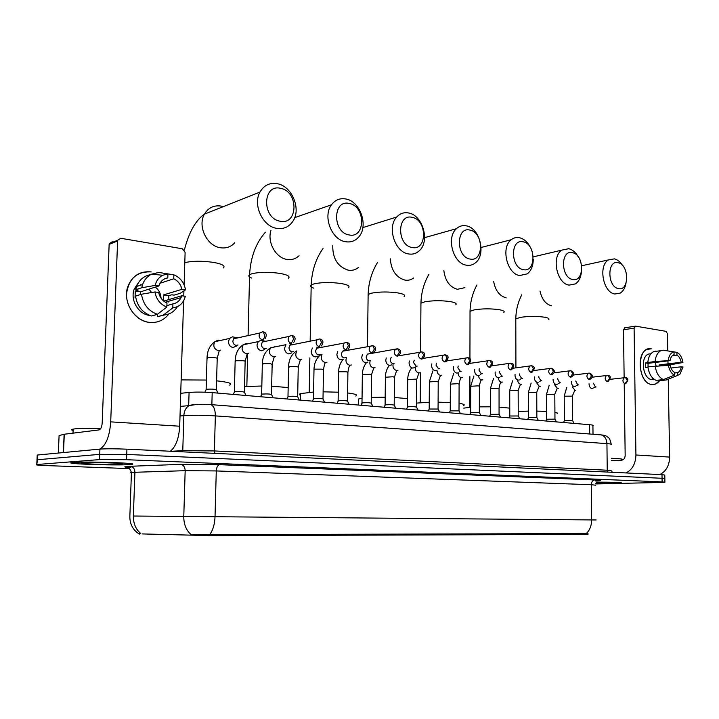 <?xml version="1.0" encoding="UTF-8"?>
<svg xmlns="http://www.w3.org/2000/svg" width="719" height="719" viewBox="0 0 719 719"><rect width="100%" height="100%" fill="white"/><g stroke="black" fill="none" stroke-linecap="round" stroke-linejoin="round"><path stroke-width="1.08" d="M142.191 533.929L210.694 535.637L584.96 534.424L588.007 534.316L587.998 533.804M180.721 393.302L189.079 392.457C195.721 391.909 203.423 391.963 212.195 392.619L589.607 424.713C592.519 424.974 593.624 425.28 592.923 425.63L593.013 434.267M614.341 483.321L621.558 482.952C621.647 482.44 613.271 482.161 596.419 482.116C613.118 482.17 621.423 482.449 621.333 482.952L595.88 483.393L614.341 483.321M129.321 464.591L130.885 464.456C144.16 463.288 87.448 461.221 73.635 462.434L72.682 462.524C59.947 463.755 115.202 465.705 129.321 464.591M133.366 516.026L134.92 472.275L131.433 472.464L129.869 515.99C129.663 523.756 132.638 529.66 138.803 533.696L140.789 533.48C135.783 529.373 133.312 523.549 133.366 516.026L591.629 519.927C591.548 525.751 589.751 530.298 586.237 533.579L588.106 533.849M664.841 478.495L664.778 475.052L661.983 474.657L126.93 449.177C115.229 448.692 106.223 448.674 99.932 449.105L37.676 455.001L36.984 460.259L37.46 459.738L99.725 454.354L37.46 459.738L36.786 464.528C34.566 464.887 38.143 465.256 47.508 465.633L129.348 468.599M126.93 449.177L126.742 454.435L99.725 454.354L126.742 454.435L662.046 478.27L126.742 454.435L126.544 459.702L99.519 459.603L37.244 464.483M664.841 478.647L662.046 478.27L664.841 478.647L664.904 482.098M209.741 534.541C212.941 530.271 214.702 524.349 215.026 516.754L216.284 470.936L185.169 470.684L183.776 516.485C183.74 524.34 186.23 530.415 191.245 534.72L586.237 533.579M595.763 483.95L659.871 482.494L664.904 482.233L662.109 481.892L126.544 459.702M37.676 455.001L37.19 455.558M595.943 483.186L614.781 482.853L596.303 482.341M621.908 459.459C623.049 458.974 619.535 458.596 611.393 458.318M659.62 380.675C657.472 383.515 654.883 384.782 651.872 384.485C636.917 383.524 636.378 345.56 651.306 348.814L647.145 349.371C635.407 353.568 639.497 383.928 651.872 384.485L655.449 384.036L659.62 380.675M659.772 474.549C666.082 471.421 669.38 465.606 669.641 457.095L668.266 379.389M625.997 472.94C632.316 469.714 635.623 463.728 635.92 454.974L634.104 328.125L623.499 329.769L624.137 377.727M667.996 363.85L667.942 360.884M667.762 350.899L667.457 333.76L666.019 331.342L635.542 326.138L634.104 328.125M624.218 383.91L625.171 455.478C624.991 458.255 623.831 459.818 621.683 460.187L611.42 460.627M623.499 329.769L624.928 327.792M672.292 355.734L676.974 355.141C679.113 356.453 680.525 358.826 681.208 362.259L659.26 364.91L659.377 365.647M670.935 367.993L681.297 366.78C680.794 369.782 679.599 371.714 677.72 372.586L674.431 373.053M655.198 362.457L656.132 365.899M654.119 379.344L651.791 379.56C642.813 379.111 639.892 357.091 648.421 354.099L650.947 353.766M654.218 379.353L652.501 378.949L653.544 378.832M648.026 366.843L648.089 363.329L670.045 360.623L655.099 361.432L645.41 362.951L645.473 367.454L647.936 367.157M659.017 380.063L659.026 380.737L666.315 379.956L677.352 375.525L677.298 372.73M656.141 380.378C651.711 378.356 648.96 373.853 647.9 366.852L670.126 365.198C670.836 368.658 672.265 371.04 674.413 372.334L674.467 375.138L663.43 379.587L656.141 380.378M647.828 362.34C648.43 356.876 650.389 353.299 653.715 351.618L655.656 351.115M667.87 379.569L666.315 379.956M663.43 379.587C658.999 377.556 656.24 373.017 655.171 365.98M655.099 361.432C655.701 355.941 657.66 352.346 660.977 350.656L662.918 350.144L674.045 351.906L674.089 354.701L673.523 354.898C671.708 355.788 670.548 357.694 670.045 360.623M681.297 366.78L683.05 367.032L679.877 374.257L677.352 375.525M674.467 375.138C671.267 373.485 669.218 370.078 668.337 364.937M668.257 360.363C668.958 355.465 670.89 352.643 674.045 351.906M661.902 365.45L673.91 364.138L682.96 362.511L681.208 362.259M676.974 355.141L676.921 352.355L665.767 350.593M676.921 352.355C680.093 354.063 682.106 357.451 682.96 362.511M661.884 365.279L659.26 364.91M648.089 363.329L645.41 362.951M73.931 462.443L72.987 462.533C60.387 463.755 115.067 465.687 129.043 464.573L130.588 464.447C143.719 463.288 87.601 461.247 73.931 462.443M100.867 428.362C88.41 428.129 79.503 428.326 74.138 428.946L73.176 429.099C71.046 429.495 71.028 429.944 73.113 430.447M120.433 464.24L122.113 464.052C127.155 463.234 92.823 462.074 83.449 462.766L83.009 462.793C71.747 463.575 110.456 465.04 120.433 464.24M618.133 262.75C606.926 259.604 607.24 287.007 618.466 288.607C629.574 291.384 629.188 264.574 618.133 262.75M625.979 283.331C625.108 288.013 623.184 291.267 620.209 293.109L614.826 294.008C603.16 292.651 598.055 265.626 608.427 259.936L614.394 258.858C617.549 259.64 620.281 261.869 622.6 265.554M557.063 413.677C558.016 413.191 557.297 412.733 554.915 412.284M546.656 411.439L536.832 411.097M528.483 411.106L518.219 411.502M572.477 252.684C560.416 249.322 560.604 277.741 572.701 279.484C584.655 282.459 584.385 254.679 572.477 252.684M581.392 272.276C580.754 277.714 578.759 281.587 575.407 283.897L569.053 285.119C556.848 283.663 551.176 256.719 561.737 250.149L568.765 248.693C572.486 249.628 575.622 252.297 578.166 256.692M470.693 407.287L463.665 408.122M509.771 408.14L499.058 407.089M490.52 406.81L479.339 406.864M523.252 241.827C510.229 238.223 510.283 267.747 523.342 269.652C536.248 272.834 536.104 244.011 523.252 241.827M533.255 259.397C533.156 265.967 531.161 270.784 527.27 273.858L519.702 275.539C506.976 273.975 500.631 247.327 511.236 239.733C513.726 237.746 516.521 237.072 519.594 237.728C524.196 238.924 527.881 242.321 530.649 247.911M429.234 402.254L416.499 403.089M463.665 405.453C465.238 404.707 463.692 403.997 459.037 403.332M450.283 402.541L438.105 402.173M470.028 230.098C455.927 226.224 455.801 256.917 469.965 259.02C483.932 262.435 483.95 232.489 470.028 230.098M466.334 265.176C453.141 263.505 446.005 237.441 456.43 228.687C459.324 226.027 462.659 225.092 466.433 225.874C479.977 228.112 486.395 254.706 475.43 262.83C472.76 265.005 469.723 265.787 466.334 265.176M362.043 398.218L358.341 399.045L358.323 400.375M407.556 398.632L394.282 397.463M385.177 397.203L371.292 397.436M412.293 217.372C396.969 213.184 396.645 245.17 412.041 247.48C427.221 251.165 427.41 219.996 412.293 217.372M408.446 253.933C394.857 252.144 386.822 227.069 396.726 217.012C400.07 213.408 404.087 212.078 408.796 213.022C422.808 215.403 430.07 241.216 419.456 250.598C416.346 253.564 412.67 254.67 408.446 253.933M313.592 392.035L300.389 393.644C299.095 394.138 299.086 394.659 300.353 395.189M355.716 396.034C358.098 394.947 355.402 393.931 347.619 392.969M338.254 392.206L323.119 391.819M349.434 203.513C332.726 198.983 332.169 232.354 348.985 234.915C365.522 238.897 365.926 206.416 349.434 203.513M345.435 241.701C331.567 239.787 322.552 216.176 331.477 204.78C335.243 199.801 340.114 197.887 346.064 199.037C360.462 201.554 368.667 226.143 358.826 236.875C355.258 240.991 350.791 242.6 345.435 241.701M288.166 387.55L271.665 386.22M261.824 385.995L244.532 386.606M280.761 188.369C262.471 183.453 261.635 218.342 280.059 221.191C298.16 225.505 298.816 191.587 280.761 188.369M276.581 228.336C262.624 226.296 252.621 204.717 259.963 192.072C264.026 185.151 269.886 182.374 277.561 183.758C292.166 186.41 301.387 209.238 292.894 221.299C288.93 227.069 283.493 229.415 276.581 228.336M229.613 385.096C233.046 383.595 228.705 382.175 216.59 380.818M206.389 380.054L181.143 379.902M564.397 420.741L572.621 420.687L574.005 423.383M589.059 383.721L589.059 384.063C589.256 386.615 590.209 388.116 591.926 388.566L592.878 388.431M593.4 383.236L595.449 387.02L596.051 386.957M168.875 313.933C163.986 320.297 157.506 323.11 149.426 322.373C136.853 320.953 125.951 307.489 126.553 293.783C128.728 278.604 136.934 271.306 151.17 271.908C140.088 270.865 132.332 275.692 127.91 286.387C122.221 301.369 134.165 321.078 149.426 322.373C157.506 323.11 163.986 320.297 168.875 313.933M170.367 451.244C175.849 446.634 178.959 438.293 179.696 426.214L183.606 300.83M99.662 449.132C105.918 445.681 109.594 436.595 110.708 421.864L117.61 240.937L109.144 244.397L102.188 423.015C101.855 426.996 100.84 429.288 99.141 429.89L64.288 434.24L63.506 452.557M183.758 296.057L183.92 290.889M184.109 284.859L185.116 252.333L182.419 248.792L120.747 238.268L117.718 240.209L117.61 240.937M109.144 244.397L109.252 243.678L112.263 241.755M58.338 453.042L59.093 435.552L64.288 434.24M140.376 284.796L141.275 284.958M148.923 289.146L151.601 292.516M159.995 283.25L173.737 278.801C178.06 280.877 180.784 284.382 181.916 289.326L163.456 294.961L163.366 300.785M163.734 301.099L181.709 295.77L181.053 297.603C179.346 301.144 176.64 303.238 172.928 303.876L166.889 305.629M155.34 287.088C158.89 289.892 160.786 293.577 161.038 298.142M149.714 315.407L149.669 315.407C138.479 314.401 129.887 299.85 134.237 289.02L138.605 282.459M140.286 294.61L140.762 291.761L158.872 285.955L155.151 285.416L141.724 287.753L135.783 289.685L138.219 290.036L135.28 290.988L135.046 297.369L135.684 297.172M157.371 314.32L157.29 316.746L163.357 315.066L172.803 307.876L172.928 303.876M164.148 315.021L157.29 316.746M151.403 315.992C142.452 312.774 137.167 306.15 135.549 296.111L141.49 294.224L154.927 291.959L158.647 292.489C159.816 297.504 162.593 301.027 166.97 303.067L166.835 307.076L157.434 314.302L151.403 315.992M135.783 289.685L136.637 286.486C139.261 279.772 143.926 275.826 150.622 274.658M177.449 306.636C174.133 311.866 169.432 314.67 163.357 315.066M157.434 314.302C148.438 311.048 143.126 304.362 141.49 294.224M141.724 287.753L142.578 284.526C144.33 279.763 147.323 276.312 151.547 274.173L158.845 272.447L167.931 273.912L167.797 277.894L164.112 279.107M181.709 295.77L185.313 296.282C183.534 303.121 179.355 306.986 172.803 307.876M166.835 307.076C160.31 304.425 156.338 299.383 154.927 291.959M155.151 285.416C156.293 280.707 158.836 277.318 162.773 275.269L167.931 273.912M158.872 285.955L159.196 284.949C160.858 280.904 163.725 278.55 167.797 277.894M157.371 314.419L153.381 315.434M168.875 299.571L168.758 295.707L171.787 294.799L174.115 295.123L180.253 293.28L185.511 289.847L181.916 289.326M168.686 301.234L168.561 301.971L166.943 301.746M173.737 278.801L173.872 274.829L164.669 273.382M173.872 274.829C179.777 277.291 183.57 281.83 185.259 288.427L185.511 289.847M168.758 295.707L163.456 294.961M140.762 291.761L135.28 290.988M546.71 419.213L555.023 419.159L556.407 421.891M571.353 381.519L571.335 381.978C571.533 384.566 572.513 386.085 574.283 386.543L575.299 386.391M575.721 381.016L577.806 384.98L578.444 384.908M528.51 417.64L536.922 417.586L538.315 420.354M553.127 379.255L553.1 379.83C553.306 382.454 554.313 384 556.129 384.467L557.216 384.297M557.522 378.724L559.643 382.876L560.317 382.796M509.789 416.013L518.3 415.977L519.693 418.773M534.379 376.909L534.334 377.619C534.541 380.288 535.574 381.852 537.444 382.328L538.612 382.14M538.81 376.361L538.711 377.295L540.949 380.702L541.668 380.621M490.529 414.342L499.139 414.315L500.541 417.137M515.074 374.482L515.011 375.345C515.208 378.05 516.278 379.641 518.201 380.135L519.46 379.911M519.54 373.907L519.397 375.003L521.697 378.473L522.461 378.383M470.693 412.625L479.402 412.607L480.813 415.465M495.193 371.975L495.103 373.008C495.301 375.749 496.398 377.367 498.384 377.861L499.741 377.619M499.696 371.372L499.498 372.649L501.871 376.172L502.68 376.073M450.265 410.855L459.09 410.855L460.502 413.731M474.711 369.377L474.585 370.591C474.783 373.377 475.906 375.021 477.955 375.534L479.42 375.246M479.267 368.748L478.989 370.222L481.424 373.808L482.296 373.691M429.207 409.03L438.15 409.039L439.57 411.951M453.599 366.681L453.419 368.101C453.626 370.923 454.776 372.604 456.889 373.125L458.479 372.793M458.219 366.016L457.841 367.724L460.349 371.363L461.274 371.238M407.493 407.152L408.401 406.765C412.886 406.532 415.609 406.666 416.562 407.179L417.991 410.118M431.84 363.886L431.589 365.531C431.795 368.398 432.982 370.105 435.157 370.636L436.891 370.249M436.541 363.176L436.02 365.135L438.599 368.838L439.588 368.694M385.105 405.21L385.95 404.815C390.534 404.572 393.311 404.716 394.3 405.246L395.729 408.23M409.399 360.974L409.057 362.879C409.264 365.791 410.486 367.526 412.733 368.074L414.62 367.625M414.225 360.219L413.497 362.475L416.148 366.241L417.209 366.079M361.99 403.206L362.789 402.811C367.463 402.559 370.312 402.712 371.328 403.26L372.766 406.271M386.247 357.945L385.788 360.138C385.986 363.104 387.253 364.866 389.572 365.423L391.63 364.901M391.271 357.127L390.228 359.716C390.372 361.864 391.289 363.14 392.96 363.553L394.102 363.374M338.128 401.139L338.874 400.735C343.646 400.474 346.558 400.636 347.61 401.211L349.057 404.258M362.367 354.791L361.747 357.307C361.945 360.327 363.248 362.115 365.638 362.691L367.903 362.07M397.131 348.832L367.409 354.125L366.187 356.876C366.331 359.06 367.274 360.354 369.009 360.776L370.231 360.57M369.557 353.757L369.09 353.658M313.475 399L314.158 398.587C319.038 398.317 322.022 398.488 323.11 399.099L324.566 402.173M337.75 351.483L336.887 354.386C337.094 357.451 338.433 359.275 340.905 359.86L343.385 359.132M343.322 350.477L344.05 350.647L342.496 351.223L341.327 353.928C341.48 356.157 342.451 357.478 344.239 357.9L345.56 357.676M344.895 350.791L344.347 350.665M287.995 396.789L288.625 396.367C293.604 396.088 296.659 396.268 297.792 396.915L299.248 400.025M312.388 348.005L311.174 351.357C311.381 354.476 312.765 356.336 315.326 356.93L318.05 356.058M316.8 347.169L318.418 347.556L316.711 348.239L315.614 350.89C315.767 353.146 316.764 354.494 318.616 354.934L320.045 354.674M319.389 347.735L318.742 347.574M261.644 394.506L262.21 394.075C267.306 393.787 270.434 393.976 271.611 394.65L273.076 397.796M275.629 356.39L273.526 356.786C269.283 354.961 268.331 351.951 270.668 347.744L285.955 344.698L284.562 348.221C284.769 351.393 286.198 353.29 288.849 353.91L291.851 352.858M289.299 343.736L291.869 344.356L290.009 345.174L289.002 347.735C289.146 350.036 290.179 351.411 292.094 351.861L293.649 351.564M290.422 344.006L289.577 343.682M293.01 344.581L292.247 344.374M234.367 392.134L234.87 391.702C240.083 391.406 243.301 391.612 244.523 392.313L246.006 395.495M263.181 340.752L261.069 340.24L258.247 341.606L257.007 344.976C257.204 348.212 258.678 350.135 261.428 350.773L264.745 349.515M261.069 340.24L264.367 341.04L262.345 342.019L261.437 344.473C261.581 346.819 262.651 348.212 264.637 348.679L266.309 348.338M265.715 341.318L264.808 341.058M206.128 389.689L206.569 389.249C211.898 388.934 215.206 389.15 216.482 389.896L217.974 393.113M234.969 337.391L232.588 336.807L229.523 338.451L228.444 341.615C228.651 344.904 230.17 346.873 233.019 347.52L236.677 346.001L237.234 345.147M232.588 336.807L235.859 337.606L233.657 338.784L232.866 341.094C233.01 343.475 234.115 344.904 236.174 345.372L237.998 344.985M237.441 337.948L236.371 337.624M584.96 534.424L584.951 533.525M210.694 535.637L210.721 534.478M589.697 434.006L589.607 424.713M211.862 404.698L212.195 392.619M188.675 405.66L189.079 392.457M131.415 472.94C130.076 472.76 130.085 472.608 131.433 472.464C130.202 469.183 128.845 467.512 127.353 467.476L130.831 467.665C124.019 467.152 122.967 466.73 127.649 466.379L180.505 464.366L219.529 464.681L594.766 479.968C602.261 480.319 602.531 480.651 595.575 480.957M595.718 485.208L591.279 484.732L591.629 519.927L596.078 519.963M662.109 481.892L661.983 474.657M99.519 459.603L99.932 449.105M180.505 464.366C183.435 464.887 184.999 466.991 185.169 470.684L134.92 472.275C134.759 468.743 133.222 466.739 130.31 466.245M594.766 479.968C592.627 480.301 591.458 481.892 591.279 484.732L216.284 470.936C216.572 467.242 217.65 465.157 219.529 464.681M611.231 444.603C612.148 444.234 610.719 443.911 606.935 443.623L607.24 470.226L611.536 470.873L612.363 472.293M599.781 434.788L601.219 434.896C604.715 435.984 606.62 438.887 606.935 443.623L215.358 415.897C203.387 415.151 192.89 415.079 183.848 415.672L182.77 450.687L214.388 450.939L607.24 470.226L607.986 472.086M180.316 406.406L188.926 405.642C185.808 407.79 184.118 411.133 183.848 415.672L180.011 415.977M170.978 451.271L182.77 450.687L182.554 451.82M209.571 404.527L210.829 404.617C213.795 405.92 215.305 409.677 215.358 415.897L214.388 450.939L214.945 453.365M611.24 444.189C609.451 436.478 608.085 437.799 607.061 436.559C606.009 435.75 604.059 435.193 601.219 434.896L210.829 404.617L197.527 404.321L188.926 405.642L193.941 404.42M635.92 454.974L669.641 457.095M515.802 319.964L515.802 318.885L520.358 317.376C528.366 316.171 536.347 316.099 544.292 317.16C548.148 317.834 549.622 318.652 548.723 319.613M540.005 291.069C541.874 299.347 545.739 304.263 551.599 305.827M470.028 312.594L470.028 311.336L474.207 309.88C482.197 308.595 490.421 308.514 498.887 309.637C503.273 310.419 504.936 311.354 503.866 312.441M493.62 281.309C495.319 290.503 499.507 296.021 506.185 297.855M443.848 270.641C445.241 280.895 449.761 287.115 457.419 289.308L464.887 287.654M420.93 304.676L420.939 303.211L424.686 301.836C432.64 300.452 441.133 300.362 450.157 301.576C455.172 302.465 457.05 303.535 455.792 304.775M390.336 258.822C391.163 270.326 396.025 277.417 404.932 280.104C408.149 280.626 411.052 279.916 413.641 277.983M368.119 296.147L368.137 294.457L371.426 293.19C379.308 291.689 388.071 291.59 397.733 292.894C403.485 293.927 405.615 295.149 404.132 296.561M332.771 245.538C332.546 258.543 337.714 266.758 348.284 270.173C352.13 270.784 355.537 269.859 358.502 267.414M313.888 288.184C310.698 287.16 309.799 286.09 311.192 284.985L313.969 283.861C321.744 282.225 330.812 282.118 341.166 283.529C347.789 284.733 350.234 286.135 348.481 287.735M270.991 230.26C266.947 241.944 275.772 257.914 286.944 259.415C291.617 260.134 295.653 258.921 299.05 255.748M251.695 278.055C248.783 276.941 248.082 275.826 249.583 274.712L251.803 273.768C259.433 271.989 268.816 271.863 279.97 273.391C287.627 274.811 290.422 276.42 288.373 278.226M223.348 206.623L221.47 206.137C214.064 204.951 208.393 207.62 204.448 214.127C197.312 226.009 206.847 245.997 220.32 247.731C226.099 248.594 230.907 246.932 234.745 242.752M184.801 262.66C192.359 260.862 201.931 260.772 213.525 262.39C222.405 264.053 225.649 265.904 223.25 267.944M624.865 377.646L624.173 377.745L625.584 377.7L627.354 380.468L624.964 383.829L625.656 383.739C628.667 380.081 628.649 378.068 625.584 377.7L624.919 377.637M564.217 396.196L572.369 396.142L572.567 420.588M572.252 386.768L575.047 390.372L575.874 390.282M610.287 379.317L624.173 377.745C622.294 380.09 622.564 382.122 624.964 383.829M110.708 421.864L179.696 426.214M63.335 452.566L64.117 434.276M607.196 375.408L606.45 375.525L607.914 375.462L609.676 378.266L607.285 381.69L608.022 381.573C611.042 377.888 611.006 375.857 607.914 375.462L607.24 375.408M546.566 394.318L554.807 394.282L554.96 419.051M554.556 384.647L557.441 388.404L558.312 388.314M592.079 377.205L606.45 375.525C604.544 377.915 604.823 379.974 607.285 381.69M588.996 373.107L588.196 373.233L589.715 373.161L591.467 376.001L589.077 379.479L589.868 379.353C593.31 377.277 593.265 375.21 589.715 373.161L589.05 373.107M528.411 392.394L536.742 392.367L536.859 417.478M536.347 382.463L539.322 386.391L540.248 386.283M573.313 375.039L588.196 373.233C586.264 375.678 586.56 377.763 589.077 379.479M570.248 370.734L569.394 370.887L570.967 370.788L572.719 373.673L570.32 377.196L571.174 377.062C574.589 374.914 574.526 372.819 570.967 370.788L570.302 370.734M509.735 390.417L518.165 390.399L518.237 415.861M517.617 380.207C517.968 382.562 518.992 383.937 520.682 384.314L521.67 384.198M553.954 372.819L569.394 370.887C567.435 373.377 567.74 375.489 570.32 377.196M550.934 368.29L550.008 368.461L551.653 368.344L553.387 371.265L550.988 374.851L551.904 374.689C555.302 372.496 555.221 370.384 551.653 368.344L550.979 368.29M490.52 388.377L499.049 388.377L499.067 414.189M498.339 377.87C498.662 380.333 499.714 381.771 501.503 382.175L502.545 382.05M533.983 370.537L550.008 368.461C548.031 371.013 548.354 373.143 550.988 374.851M531.008 365.764L530.011 365.962L531.727 365.818L533.453 368.784L531.053 372.433L532.042 372.244C535.071 368.595 534.963 366.456 531.727 365.818L531.062 365.764M470.738 386.283L478.252 385.842L479.366 386.301L479.33 412.472M478.503 375.534C478.8 378.068 479.888 379.551 481.748 379.974L482.862 379.839M513.357 368.2L530.011 365.962C528.016 368.577 528.366 370.725 531.053 372.433M510.454 363.167L509.376 363.392L511.173 363.221L512.89 366.223L510.49 369.934L511.569 369.728C514.57 366.124 514.445 363.949 511.173 363.221L510.508 363.167M450.364 384.126L457.922 383.667L459.099 384.153L459.01 410.711M458.057 372.99C458.3 375.66 459.414 377.241 461.4 377.709L462.587 377.556M492.039 365.809L509.376 363.392C507.371 366.061 507.74 368.245 510.49 369.934M489.244 360.489L488.075 360.749L489.963 360.534L491.661 363.58L489.271 367.364L490.43 367.112C493.378 363.392 493.216 361.199 489.963 360.534L489.297 360.48M429.369 381.897L436.963 381.43L438.213 381.942L438.069 408.886M436.999 370.186C437.098 373.089 438.239 374.815 440.432 375.372L441.7 375.201M469.983 363.365L488.075 360.749C486.062 363.472 486.457 365.683 489.271 367.364M467.341 357.711L466.065 358.017L468.06 357.765L469.741 360.857L467.35 364.704L468.617 364.416C471.52 360.668 471.34 358.448 468.06 357.765L467.404 357.711M407.718 379.596L415.366 379.129L416.678 379.668L416.472 407.008M415.366 366.969C415.133 370.24 416.283 372.235 418.809 372.972L420.166 372.775M447.137 360.866L466.065 358.017C464.052 360.812 464.483 363.041 467.35 364.704M444.719 354.853L443.326 355.204L445.421 354.898L447.083 358.035L444.71 361.954L446.095 361.621C448.944 357.873 448.719 355.635 445.421 354.898L444.773 354.853M385.393 377.232L393.077 376.747L394.479 377.322L394.201 405.067M393.203 363.517C392.439 367.157 393.545 369.476 396.511 370.483L397.958 370.267M423.419 358.332L443.326 355.204C441.322 358.062 441.781 360.318 444.71 361.954M421.325 351.888L419.797 352.301L422.026 351.942L423.671 355.123L421.298 359.114L422.817 358.718C425.612 355.015 425.342 352.759 422.026 351.942L421.388 351.888M362.349 374.788L370.087 374.293L371.57 374.905L371.229 403.071M370.195 360.579C369.224 364.353 370.321 366.798 373.485 367.921L375.039 367.679M398.668 355.77L419.797 352.301C417.82 355.231 418.314 357.505 421.298 359.114M397.086 356.175C394.057 354.602 393.509 352.31 395.459 349.317L397.832 348.877L399.449 352.112L397.086 356.175L398.748 355.707C401.606 352.328 401.301 350.045 397.832 348.877L397.194 348.832M338.559 372.262L339.314 371.759L346.351 371.759L347.915 372.406L347.502 401.013M346.486 357.514C345.228 361.423 346.306 364.012 349.722 365.27L351.393 365M372.083 345.659L370.258 346.234L372.784 345.704L374.383 348.994L372.029 353.128L373.853 352.589C376.594 349.128 376.235 346.837 372.784 345.704L372.163 345.659M313.987 369.656L314.688 369.144L321.824 369.144L323.487 369.827L323.002 398.883M322.04 354.314C320.431 358.35 321.474 361.091 325.159 362.538L326.965 362.232M342.496 351.223L370.258 346.234C368.362 349.308 368.955 351.6 372.029 353.128M348.095 349.326C350.638 345.713 350.234 343.412 346.855 342.424L348.418 345.758L346.082 349.982C342.963 348.499 342.316 346.199 344.14 343.071L316.711 348.239M346.154 342.379L344.14 343.071L346.234 342.379M289.218 367.148L288.598 366.6L289.236 366.438L296.48 366.429L298.25 367.157L297.675 396.681M296.884 350.953C294.781 355.087 295.743 358.008 299.778 359.707L301.719 359.365M321.411 345.938C323.82 342.316 323.343 340.015 319.982 339.026L321.519 342.415L319.2 346.72C316.045 345.3 315.335 342.999 317.07 339.808L290.009 345.174M319.281 338.982L317.07 339.808L319.38 338.982M262.893 364.344L262.336 363.787L262.911 363.643L270.263 363.634L272.15 364.407L271.485 394.407M274.793 346.926L274.272 346.747M293.765 342.388C295.976 338.757 295.428 336.465 292.121 335.503L293.622 338.946L291.321 343.331C288.148 341.992 287.375 339.692 288.984 336.447L262.345 342.019M291.42 335.458L288.984 336.447L291.528 335.458M235.652 361.45L235.158 360.884L235.67 360.749L243.139 360.74C245.062 360.992 245.736 361.262 245.152 361.558L244.397 392.053M246.329 343.43L243.22 344.769C241.045 349.039 242.096 352.031 246.356 353.757L248.639 353.308M247.848 343.799L246.608 343.448M265.104 338.676C267.082 334.946 266.452 332.672 263.208 331.845L264.673 335.342C264.484 337.804 263.72 339.296 262.399 339.817C259.226 338.559 258.364 336.285 259.829 333.005L233.657 338.784M262.516 331.801L259.829 333.005L262.633 331.801M207.449 358.439L207.467 357.747L215.062 357.738C217.111 358.008 217.83 358.296 217.21 358.61L216.347 389.617M218.217 340.114L214.774 341.732C212.815 346.046 213.965 349.012 218.225 350.629L220.706 350.108M219.969 340.581L218.513 340.132M139.747 534.127L139.765 533.597M36.786 464.528L37.217 455.055M624.362 327.873L634.958 326.219M677.72 372.586L674.431 372.954M660.977 350.656L653.715 351.618M73.176 429.099L73.005 433.153M581.716 265.742L608.427 259.936M515.918 367.804L515.802 318.885C515.945 310.32 517.941 302.277 521.787 294.763M533.282 256.854L561.737 250.149M469.822 407.358L469.884 376.594M469.929 358.808L470.028 311.336C470.253 301.89 472.545 293.109 476.913 284.994M481.092 247.48L511.236 239.733M420.22 402.721L420.435 372.739M420.588 352.022L420.939 303.211C421.244 292.687 423.913 283.034 428.937 274.272M424.587 237.665L456.43 228.687M367.481 346.504L368.137 294.457C368.577 282.486 371.759 271.746 377.682 262.237M358.341 399.045L358.26 405.04M362.861 227.599L396.726 217.012M309.224 392.295L309.853 357.909M310.168 340.806L311.192 284.985C311.83 270.937 315.776 258.768 323.029 248.486M300.389 393.644L300.263 400.106M294.709 217.65L331.477 204.78M246.842 386.418L247.651 353.505M248.1 335.018L249.583 274.712C250.58 257.231 255.856 243.049 265.419 232.183M184.37 250.032C188.908 232.3 195.604 220.338 204.448 214.127L259.963 192.072M564.478 420.579L563.552 422.493M564.388 420.615L564.217 396.034L566.761 387.379M574.733 390.48L572.369 395.98M595.674 387.002L593.633 387.909M64.198 434.258L63.416 452.566M109.252 243.678L117.718 240.209M181.053 297.603L165.325 302.223M136.053 288.418L134.237 289.02M142.578 284.526L136.637 286.486M162.773 275.269L151.547 274.173M546.791 419.042L545.847 420.992M546.701 419.069L546.566 394.147L549.208 385.258M557.153 388.512L554.807 394.111M578.004 384.953L576.099 385.815M528.6 417.451L527.638 419.447M528.501 417.487L528.411 392.214L531.161 383.074M539.07 386.489L536.742 392.188M559.822 382.85L558.07 383.658M509.888 415.825L508.899 417.847M509.78 415.852L509.735 390.219L512.611 380.818M520.475 384.404L518.165 390.21M541.101 380.684L539.511 381.43M490.628 414.144L489.621 416.211M490.52 414.18L490.52 388.17L493.522 378.482M501.332 382.265C500.586 382.014 499.822 383.991 499.049 388.17M521.805 378.464L520.421 379.129M470.801 412.409L469.768 414.521M470.684 412.445L470.738 386.058L473.884 376.064M481.631 380.054C480.975 379.686 480.22 381.699 479.366 386.076M501.916 376.172L500.757 376.738M450.373 410.63L449.321 412.787M450.247 410.666L450.364 383.883L453.662 373.565M461.346 377.781C460.789 377.277 460.034 379.317 459.099 383.919M481.406 373.799L480.499 374.257M429.324 408.787L428.245 410.989M429.198 408.823L429.369 381.645L432.847 370.968M440.441 375.426L438.213 381.699M460.268 371.355L459.621 371.678M407.628 406.891L406.514 409.147M407.484 406.936L407.718 379.335C407.826 375.093 409.057 371.408 411.403 368.272M418.889 373.008L416.678 379.407M385.24 404.932L384.108 407.242M385.096 404.977L385.393 376.945C385.519 372.496 386.822 368.667 389.303 365.468M396.663 370.51L394.479 377.044M362.133 402.919L360.974 405.273M361.981 402.964L362.349 374.482C362.502 369.872 363.859 365.935 366.411 362.682M373.781 367.876L371.57 374.608M338.281 400.834L337.085 403.242M338.119 400.878L338.568 371.939C338.757 366.726 340.375 362.448 343.43 359.087M350.108 365.207C349.425 365.207 348.688 367.499 347.924 372.091M313.637 398.677L312.406 401.139M313.466 398.721L313.996 369.314C314.221 362.834 316.549 357.9 320.971 354.512M325.662 362.457C325.033 362.403 324.314 364.749 323.496 369.494M288.166 396.448L286.899 398.973M287.986 396.502L288.598 366.6C288.795 359.635 291.42 354.44 296.471 351.025M300.407 359.599L298.259 366.807M261.824 394.147L260.521 396.726M261.635 394.192L262.336 363.787C262.543 356.489 265.32 351.142 270.668 347.744M274.29 356.642L272.159 364.03M234.565 391.756L233.217 394.407M234.367 391.81L235.158 360.884C235.446 353.505 238.133 348.14 243.22 344.769L258.247 341.606M247.282 353.577L245.161 361.163M206.335 389.285L204.843 392.188M206.128 389.339L207.027 357.873C207.279 350.611 209.858 345.237 214.774 341.732L229.523 338.451M219.322 350.396L217.219 358.188"/></g></svg>

